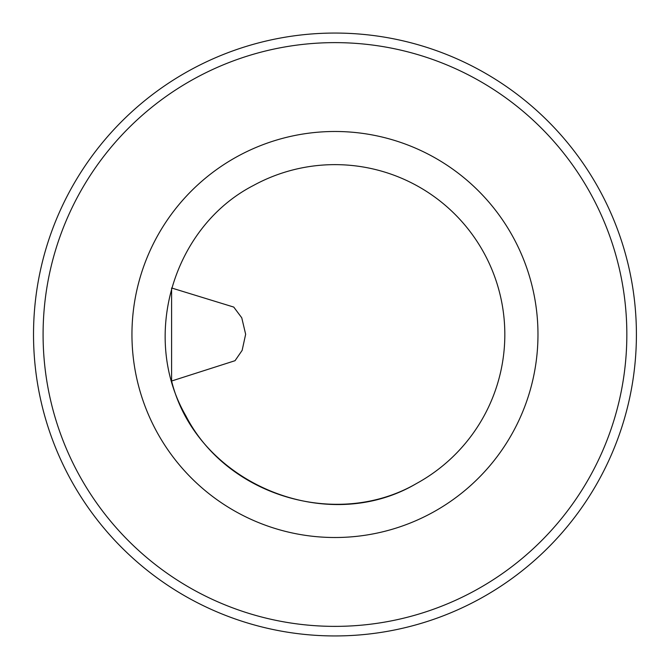 <?xml version="1.0" encoding="UTF-8"?>
<svg xmlns="http://www.w3.org/2000/svg" width="669" height="669" viewBox="0 0 669 669"><rect width="100%" height="100%" fill="white"/><g stroke="black" fill="none" stroke-linecap="round" stroke-linejoin="round"><path stroke-width="1" d="M171.599 381.012L171.599 287.988L233.757 307.079L241.76 317.8L245.648 334.266L242.136 350.389L235.036 360.7L171.599 381.012C196.845 482.968 326.02 537.082 416.402 483.57A169.859 169.859 0 0 0 484.03 253.066A169.859 169.859 0 0 0 253.526 185.43C172.803 226.916 140.381 337.419 185.898 415.934C227.376 496.666 337.878 529.087 416.402 483.57M432.291 512.663A203.016 203.016 0 0 0 513.123 237.169A203.016 203.016 0 0 0 237.637 156.337A203.016 203.016 0 0 0 156.805 431.831A203.016 203.016 0 0 0 432.291 512.663M190.448 69.961A301.443 301.443 0 0 0 70.421 479.021A301.443 301.443 0 0 0 479.489 599.039A301.443 301.443 0 0 0 599.508 189.979A301.443 301.443 0 0 0 190.448 69.961M474.898 590.643A291.876 291.876 0 0 0 591.112 194.57A291.876 291.876 0 0 0 195.03 78.357A291.876 291.876 0 0 0 78.817 474.43A291.876 291.876 0 0 0 474.898 590.643"/></g></svg>
